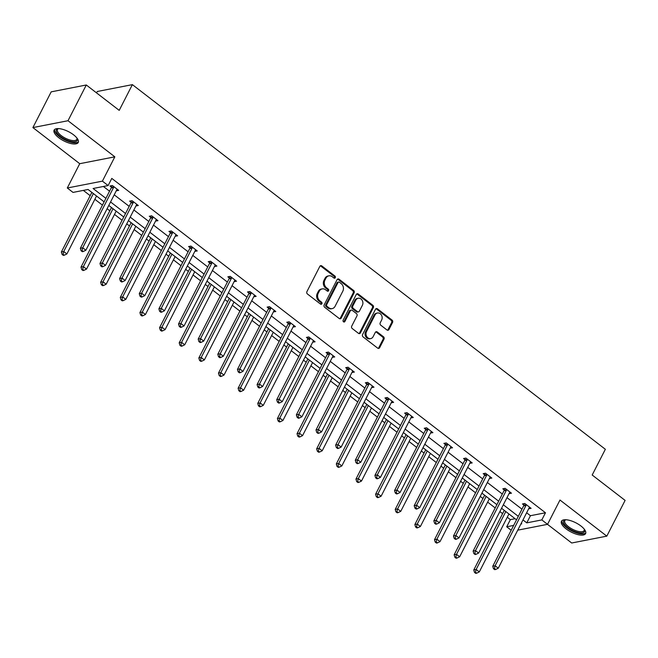 <?xml version="1.0" encoding="UTF-8"?>
<svg xmlns="http://www.w3.org/2000/svg" width="658" height="658" viewBox="0 0 658 658"><rect width="100%" height="100%" fill="white"/><g stroke="black" fill="none" stroke-linecap="round" stroke-linejoin="round"><path stroke-width="0.99" d="M335.284 277.692A1.193 0.995 78.9 0 0 334.922 276.047L321.795 265.922A1.703 1.415 78.9 0 0 319.837 266.375L306.916 291.634A1.703 1.415 78.9 0 0 307.434 293.986L320.561 304.111A1.193 0.995 78.9 0 0 321.565 302.145L319.87 300.838A5.461 4.54 78.9 0 1 318.209 293.295L319.286 291.19A5.461 4.54 78.9 0 1 322.198 288.887A5.461 4.54 78.9 0 1 325.537 289.75L327.24 291.058A1.193 0.995 78.9 0 0 328.243 289.092L326.549 287.785A5.461 4.54 78.9 0 1 324.887 280.242L325.965 278.145A5.461 4.54 78.9 0 1 328.877 275.834A5.461 4.54 78.9 0 1 332.216 276.697L333.919 278.013A1.193 0.995 78.9 0 0 335.284 277.692M334.149 278.145A1.193 0.995 78.9 0 0 333.976 276.228L320.841 266.112A1.703 1.415 78.9 0 0 320.29 265.848M320.791 304.243A1.193 0.995 78.9 0 0 320.619 302.335L318.916 301.019L319.87 300.838M327.47 291.19A1.193 0.995 78.9 0 0 327.297 289.281L325.595 287.974L326.549 287.785M566.119 528.884A13.555 5.182 27.1 0 1 561.455 521.259A13.555 5.182 27.1 0 1 580.924 525.989A13.555 5.182 27.1 0 1 585.587 533.613A13.555 5.182 27.1 0 1 566.119 528.884M58.792 137.736A13.555 5.182 27.1 0 1 54.12 130.111A13.555 5.182 27.1 0 1 73.589 134.841A13.555 5.182 27.1 0 1 78.253 142.465A13.555 5.182 27.1 0 1 58.792 137.736M32.9 127.586L51.192 91.849L86.297 84.989L68.004 120.727L32.9 127.586L79.733 163.694L67.297 187.999L102.401 181.139L108.126 185.556L93.091 188.492L105.889 198.362M547.505 524.344L571.703 542.998L606.808 536.138L559.983 500.031L547.546 524.336L517.747 530.159M86.297 84.989L119.213 110.363L132.381 84.635L605.352 449.282L592.184 475.018L625.1 500.401L606.808 536.138M386.978 329.979A1.703 1.415 78.9 0 0 388.936 329.526L392.563 322.436A1.703 1.415 78.9 0 0 392.045 320.084L377.462 308.841A1.703 1.415 78.9 0 0 375.504 309.293L362.583 334.552A1.703 1.415 78.9 0 0 363.101 336.904L377.684 348.148A1.703 1.415 78.9 0 0 379.633 347.695L384.017 339.141A1.703 1.415 78.9 0 0 383.499 336.781L377.256 331.969A1.703 1.415 78.9 0 0 375.299 332.422L373.127 336.666A4.565 3.792 78.9 0 1 370.701 338.599A4.565 3.792 78.9 0 1 366.753 336.559A4.565 3.792 78.9 0 1 366.522 331.566L375.027 314.943A4.565 3.792 78.9 0 1 377.462 313.011A4.565 3.792 78.9 0 1 381.41 315.05A4.565 3.792 78.9 0 1 381.64 320.035L380.225 322.807A1.703 1.415 78.9 0 0 380.735 325.167L386.978 329.979M79.733 163.694L114.837 156.834L68.004 120.727M114.837 156.834L102.401 181.139M526.639 512.779L530.43 515.707L545.474 512.771L111.786 178.4L108.126 185.556M545.474 512.771L541.814 519.919L547.546 524.336M354.127 292.81A1.703 1.415 78.9 0 0 353.609 290.458L339.034 279.214A1.703 1.415 78.9 0 0 337.077 279.666L324.155 304.925A1.703 1.415 78.9 0 0 324.665 307.278L339.248 318.521A1.703 1.415 78.9 0 0 341.206 318.069L354.127 292.81L353.181 292.999A1.703 1.415 78.9 0 0 352.663 290.639L338.08 279.395A1.703 1.415 78.9 0 0 337.529 279.132M358.248 294.027L372.823 305.271A1.703 1.415 78.9 0 1 373.341 307.623L360.419 332.882A1.703 1.415 78.9 0 1 358.462 333.335L352.227 328.523A1.703 1.415 78.9 0 1 351.709 326.171L356.949 315.922A1.703 1.415 78.9 0 0 356.43 313.57L352.293 310.379A1.703 1.415 78.9 0 0 350.336 310.823L344.882 321.491A1.193 0.995 78.9 0 1 343.147 320.158L356.291 294.48A1.703 1.415 78.9 0 1 358.248 294.027L357.294 294.208L371.877 305.452L372.823 305.271M132.381 84.635L97.277 91.495L96.562 92.901M83.336 190.401L90.187 195.681M94.859 199.284L102.426 205.123M107.106 208.726L109.82 210.815M114.5 214.426L122.067 220.257M126.747 223.868L129.462 225.957M134.142 229.568L141.709 235.399M146.389 239.01L149.103 241.099M153.775 244.71L161.342 250.542M166.022 254.153L168.736 256.242M173.416 259.852L180.983 265.684M185.663 269.295L188.377 271.384M193.057 274.986L200.624 280.826M205.304 284.429L208.018 286.526M212.69 290.129L220.266 295.968M224.937 299.571L227.652 301.668M232.332 305.271L239.899 311.111M244.579 314.713L247.293 316.811M251.973 320.413L259.54 326.253M264.22 329.855L266.934 331.945M271.606 335.555L279.181 341.387M283.853 344.998L286.567 347.087M291.247 350.698L298.814 356.529M303.494 360.14L306.209 362.229M310.889 365.84L318.456 371.671M323.136 375.282L325.85 377.371M330.522 380.982L338.097 386.814M342.769 390.424L345.483 392.513M350.163 396.116L357.73 401.956M362.41 405.558L365.124 407.656M369.804 411.258L377.371 417.098M382.051 420.701L384.766 422.798M389.437 426.4L397.013 432.24M401.684 435.843L404.399 437.94M409.079 441.543L416.646 447.382M421.326 450.985L424.04 453.074M428.72 456.685L436.287 462.516M440.967 466.127L443.681 468.216M448.353 471.827L455.928 477.659M460.6 481.269L463.314 483.359M467.994 486.969L475.561 492.801M480.241 496.412L482.956 498.501M487.636 502.112L495.203 507.943M499.883 511.554L502.597 513.643M507.277 517.246L510.369 519.631L515.091 518.71M104.104 201.841L88.057 189.471L73.022 192.416L67.297 187.999M511.184 530.233L506.709 526.787L513.643 525.429M510.369 519.631L506.709 526.787M520.889 524.007L521.745 523.842L521.194 523.414M516.514 519.812L501.552 508.272M496.88 504.67L481.919 493.138M477.239 489.527L462.278 477.996M457.598 474.385L442.637 462.854M437.965 459.243L423.004 447.711M418.324 444.101L403.362 432.569M398.682 428.967L383.721 417.427M379.049 413.824L364.088 402.285M359.408 398.682L344.447 387.143M339.767 383.54L324.805 372.009M320.133 368.398L305.172 356.866M300.492 353.256L285.531 341.724M280.851 338.113L265.89 326.582M261.218 322.971L246.256 311.44M241.576 307.837L226.615 296.297M221.935 292.695L206.974 281.155M202.302 277.553L187.341 266.013M182.661 262.41L167.7 250.879M163.019 247.268L148.058 235.737M143.386 232.126L128.425 220.594M123.745 216.984L108.784 205.452M522.978 519.935L526.778 522.863L541.814 519.919M110.569 201.965L125.53 213.505M130.202 217.107L145.163 228.639M149.843 232.249L164.804 243.781M169.484 247.392L184.446 258.923M189.117 262.534L204.079 274.065M208.759 277.676L223.72 289.207M228.4 292.81L243.361 304.35M248.041 307.952L262.994 319.492M267.674 323.094L282.636 334.634M287.316 338.237L302.277 349.768M306.957 353.379L321.91 364.91M326.59 368.521L341.551 380.053M346.231 383.663L361.193 395.195M365.873 398.806L380.826 410.337M385.506 413.94L400.467 425.479M405.147 429.082L420.108 440.621M424.788 444.224L439.75 455.764M444.421 459.366L459.383 470.898M464.063 474.508L479.024 486.04M483.704 489.651L498.665 501.182M503.337 504.793L518.298 516.324M530.43 515.707L526.778 522.863M103.405 186.477L109.549 191.215M114.221 194.817L129.182 206.357M133.862 209.96L148.823 221.491M153.503 225.102L168.464 236.633M173.144 240.244L188.098 251.775M192.778 255.386L207.739 266.918M212.419 270.528L227.38 282.06M232.06 285.662L247.013 297.202M251.693 300.805L266.654 312.344M271.335 315.947L286.296 327.478M290.976 331.089L305.937 342.621M310.609 346.231L325.57 357.763M330.25 361.374L345.211 372.905M349.892 376.516L364.853 388.047M369.525 391.65L384.486 403.19M389.166 406.792L404.127 418.332M408.807 421.934L423.768 433.474M428.44 437.077L443.402 448.608M448.082 452.219L463.043 463.75M467.723 467.361L482.684 478.892M487.356 482.503L502.317 494.035M506.997 497.645L521.959 509.177M523.842 505.04L522.436 503.954L524.813 503.485L531.105 508.338L528.687 508.774M504.209 489.897L502.802 488.812L505.171 488.351L511.463 493.204L509.053 493.632M484.568 474.755L483.161 473.67L485.53 473.209L491.83 478.062L489.412 478.489M464.926 459.613L463.52 458.527L465.897 458.067L472.189 462.919L469.771 463.347M445.293 444.471L443.887 443.385L446.256 442.924L452.548 447.777L450.138 448.205M425.652 429.329L424.245 428.243L426.614 427.782L432.906 432.635L430.496 433.063M406.011 414.195L404.604 413.109L406.981 412.64L413.273 417.493L410.855 417.929M386.378 399.052L384.963 397.967L387.34 397.498L393.632 402.351L391.222 402.786M366.736 383.91L365.33 382.824L367.699 382.356L373.991 387.208L371.581 387.644M347.095 368.768L345.689 367.682L348.066 367.222L354.358 372.074L351.94 372.502M327.462 353.626L326.047 352.54L328.424 352.079L334.716 356.932L332.306 357.36M307.821 338.483L306.414 337.398L308.783 336.937L315.075 341.79L312.665 342.218M288.179 323.341L286.773 322.256L289.142 321.795L295.442 326.648L293.024 327.075M268.546 308.199L267.132 307.113L269.509 306.653L275.801 311.505L273.383 311.933M248.905 293.065L247.498 291.979L249.867 291.51L256.159 296.363L253.749 296.799M229.264 277.923L227.857 276.837L230.226 276.368L236.526 281.221L234.108 281.657M209.631 262.781L208.216 261.695L210.593 261.226L216.885 266.079L214.467 266.515M189.989 247.638L188.583 246.553L190.952 246.092L197.244 250.945L194.834 251.372M170.348 232.496L168.942 231.41L171.31 230.95L177.611 235.803L175.192 236.23M150.715 217.354L149.3 216.268L151.677 215.808L157.969 220.66L155.551 221.088M131.074 202.212L129.667 201.126L132.036 200.665L138.328 205.518L135.918 205.946M111.432 187.069L110.026 185.984L112.395 185.523L118.695 190.376L116.277 190.804M116.318 190.836L116.968 189.57M135.959 205.979L136.609 204.712M155.601 221.121L156.25 219.854M175.234 236.263L175.883 234.996M194.875 251.405L195.525 250.139M214.516 266.548L215.166 265.273M234.149 281.69L234.799 280.415M253.791 296.832L254.44 295.557M273.432 311.966L274.082 310.699M293.065 327.108L293.715 325.842M312.706 342.25L313.356 340.984M332.348 357.393L332.997 356.126M351.981 372.535L352.63 371.268M371.622 387.677L372.272 386.402M391.263 402.819L391.913 401.544M410.896 417.962L411.546 416.687M430.538 433.096L431.187 431.829M450.179 448.238L450.829 446.971M469.812 463.38L470.462 462.113M489.453 478.522L490.103 477.256M509.095 493.665L509.744 492.398M528.728 508.807L529.386 507.532M328.877 275.834L327.923 276.015A5.461 4.54 78.9 0 0 325.019 278.326L325.965 278.145M325.595 287.974A5.461 4.54 78.9 0 1 323.942 280.431L325.019 278.326M322.198 288.887L321.244 289.068A5.461 4.54 78.9 0 0 318.34 291.379L319.286 291.19M318.916 301.019A5.461 4.54 78.9 0 1 317.263 293.484L318.34 291.379M339.799 318.785A1.703 1.415 78.9 0 0 340.252 318.258L353.181 292.999M339.388 282.224A1.193 0.995 78.9 0 0 338.015 282.537L326.672 304.712A1.193 0.995 78.9 0 0 327.034 306.365L328.827 307.747A5.461 4.54 78.9 0 0 332.167 308.61A5.461 4.54 78.9 0 0 335.078 306.299L342.834 291.149A5.461 4.54 78.9 0 0 341.173 283.606L339.388 282.224M338.656 282.035L337.702 282.224A1.193 0.995 78.9 0 0 337.069 282.726L338.015 282.537M332.167 308.61L331.221 308.791A5.461 4.54 78.9 0 1 327.873 307.928L326.088 306.546A1.193 0.995 78.9 0 1 325.726 304.901L337.069 282.726M359.013 333.598A1.703 1.415 78.9 0 0 359.474 333.071L372.395 307.812A1.703 1.415 78.9 0 0 371.877 305.452M351.249 310.107L350.295 310.288A1.703 1.415 78.9 0 0 349.39 311.012L343.928 321.68L344.882 321.491M362.385 305.296A4.565 3.792 78.9 0 0 362.155 300.303A4.565 3.792 78.9 0 0 358.207 298.263A4.565 3.792 78.9 0 0 355.781 300.196L352.778 306.052A1.703 1.415 78.9 0 0 353.297 308.413L357.434 311.604A1.703 1.415 78.9 0 0 359.391 311.152L362.385 305.296M358.207 298.263L357.261 298.452A4.565 3.792 78.9 0 0 354.827 300.385L355.781 300.196M358.478 311.876L357.533 312.056A1.703 1.415 78.9 0 1 356.488 311.785L352.351 308.594A1.703 1.415 78.9 0 1 351.833 306.241L354.827 300.385M357.294 294.208A1.703 1.415 78.9 0 0 356.743 293.945M377.462 313.011L376.508 313.2A4.565 3.792 78.9 0 0 374.081 315.124L375.027 314.943M370.701 338.599L369.755 338.78A4.565 3.792 78.9 0 1 365.807 336.74A4.565 3.792 78.9 0 1 365.568 331.755L374.081 315.124M378.235 348.411A1.703 1.415 78.9 0 0 378.687 347.885L383.063 339.322A1.703 1.415 78.9 0 0 382.545 336.97L376.31 332.158A1.703 1.415 78.9 0 0 375.759 331.895M387.529 330.242A1.703 1.415 78.9 0 0 387.981 329.707L391.609 322.626A1.703 1.415 78.9 0 0 391.091 320.265L376.516 309.03A1.703 1.415 78.9 0 0 375.957 308.767M91.857 192.399L61.367 251.981L63.744 251.52L66.886 253.947L96.537 196.01M93.387 193.584L63.744 251.52L63.02 254.243L62.074 254.432L63.333 255.403L64.278 255.214L63.02 254.243M66.886 253.947L64.278 255.214M62.074 254.432L61.367 251.981M113.587 187.481L111.218 187.941L80.35 248.272L82.719 247.811L113.587 187.481A1.735 1.448 78.9 0 0 113.776 186.88L113.809 186.609M82.003 250.534L81.049 250.723L82.308 251.693L83.262 251.504L82.003 250.534L82.719 247.811L85.869 250.237L116.737 189.907A1.735 1.448 78.9 0 1 117.099 189.446L117.28 189.29M111.218 187.941A1.735 1.448 78.9 0 0 111.399 187.341L111.605 185.679M80.35 248.272L81.049 250.723M83.262 251.504L85.869 250.237M111.498 207.541L81.008 267.123L83.377 266.663L86.527 269.089L116.178 211.152M113.028 208.726L83.377 266.663L82.661 269.385L81.715 269.574L82.974 270.545L83.92 270.356L82.661 269.385M86.527 269.089L83.92 270.356M81.715 269.574L81.008 267.123M131.139 222.684L100.649 282.266L103.018 281.805L106.168 284.231L135.811 226.294M132.669 223.868L103.018 281.805L102.303 284.527L101.348 284.717L102.607 285.687L103.561 285.498L102.303 284.527M106.168 284.231L103.561 285.498M101.348 284.717L100.649 282.266M133.229 202.623L130.86 203.083L99.983 263.414L102.36 262.953L133.229 202.623A1.735 1.448 78.9 0 0 133.409 202.014L133.442 201.751M101.636 265.676L100.69 265.865L101.949 266.835L102.895 266.646L101.636 265.676L102.36 262.953L105.502 265.38L136.379 205.049A1.735 1.448 78.9 0 1 136.741 204.58L136.922 204.432M130.86 203.083A1.735 1.448 78.9 0 0 131.041 202.483L131.246 200.822M99.983 263.414L100.69 265.865M102.895 266.646L105.502 265.38M152.87 217.765L150.493 218.226L119.624 278.556L121.993 278.095L152.87 217.765A1.735 1.448 78.9 0 0 153.051 217.156L153.084 216.893M121.278 280.818L120.332 281.007L121.59 281.978L122.536 281.788L121.278 280.818L121.993 278.095L125.143 280.522L156.012 220.191A1.735 1.448 78.9 0 1 156.382 219.723L156.563 219.575M150.493 218.226A1.735 1.448 78.9 0 0 150.682 217.625L150.879 215.964M119.624 278.556L120.332 281.007M122.536 281.788L125.143 280.522M77.044 138.18A11.729 4.483 27.1 0 1 77.126 138.361A11.729 4.483 27.1 0 1 77.34 140.195A11.729 4.483 27.1 0 1 65.479 139.504A11.729 4.483 27.1 0 1 56.21 130.095A11.729 4.483 27.1 0 1 58.11 128.631A11.729 4.483 27.1 0 1 58.307 128.59M58.496 128.598A10.865 4.154 -152.9 0 0 57.468 129.486A10.865 4.154 -152.9 0 0 57.361 129.758A10.865 4.154 -152.9 0 0 65.594 138.303A10.865 4.154 -152.9 0 0 76.813 139.381A10.865 4.154 -152.9 0 0 76.92 139.109A10.865 4.154 -152.9 0 0 76.928 138.024M54.614 129.494A13.473 5.149 -152.9 0 0 64.426 139.726A13.473 5.149 -152.9 0 0 78.475 141.709M584.378 529.32A11.729 4.483 27.1 0 1 584.46 529.509A11.729 4.483 27.1 0 1 584.666 531.343A11.729 4.483 27.1 0 1 572.805 530.652A11.729 4.483 27.1 0 1 563.544 521.243A11.729 4.483 27.1 0 1 565.444 519.779A11.729 4.483 27.1 0 1 565.641 519.738M565.831 519.746A10.865 4.154 -152.9 0 0 564.803 520.634A10.865 4.154 -152.9 0 0 564.696 520.906A10.865 4.154 -152.9 0 0 572.929 529.451A10.865 4.154 -152.9 0 0 584.139 530.529A10.865 4.154 -152.9 0 0 584.255 530.249A10.865 4.154 -152.9 0 0 584.263 529.172M561.94 520.643A13.473 5.149 -152.9 0 0 571.761 530.874A13.473 5.149 -152.9 0 0 585.809 532.848M150.772 237.826L120.282 297.408L122.659 296.947L125.801 299.374L155.453 241.437M152.302 239.01L122.659 296.947L121.936 299.67L120.99 299.851L122.248 300.821L123.202 300.64L121.936 299.67M125.801 299.374L123.202 300.64M120.99 299.851L120.282 297.408M172.503 232.907L170.134 233.368L139.266 293.698L141.635 293.238L172.503 232.907A1.735 1.448 78.9 0 0 172.692 232.299L172.725 232.035M140.919 295.96L139.965 296.141L141.223 297.112L142.177 296.931L140.919 295.96L141.635 293.238L144.785 295.664L175.653 235.334A1.735 1.448 78.9 0 1 176.015 234.865L176.196 234.717M170.134 233.368A1.735 1.448 78.9 0 0 170.315 232.768L170.521 231.098M139.266 293.698L139.965 296.141M142.177 296.931L144.785 295.664M170.414 252.968L139.924 312.55L142.292 312.081L145.443 314.508L175.094 256.571M171.944 254.144L142.292 312.081L141.577 314.812L140.631 314.993L141.889 315.963L142.835 315.782L141.577 314.812M145.443 314.508L142.835 315.782M140.631 314.993L139.924 312.55M192.144 248.041L189.775 248.51L158.899 308.841L161.276 308.372L192.144 248.041A1.735 1.448 78.9 0 0 192.325 247.441L192.358 247.178M160.552 311.102L159.606 311.283L160.865 312.254L161.81 312.073L160.552 311.102L161.276 308.372L164.418 310.798L195.294 250.468A1.735 1.448 78.9 0 1 195.656 250.007L195.837 249.859M189.775 248.51A1.735 1.448 78.9 0 0 189.956 247.901L190.162 246.24M158.899 308.841L159.606 311.283M161.81 312.073L164.418 310.798M190.055 268.11L159.565 327.692L161.934 327.223L165.084 329.65L194.727 271.713M191.585 269.286L161.934 327.223L161.218 329.954L160.264 330.135L161.531 331.106L162.477 330.925L161.218 329.954M165.084 329.65L162.477 330.925M160.264 330.135L159.565 327.692M211.786 263.184L209.409 263.652L178.54 323.983L180.909 323.514L211.786 263.184A1.735 1.448 78.9 0 0 211.966 262.583L211.999 262.312M180.193 326.245L179.247 326.426L180.506 327.396L181.452 327.215L180.193 326.245L180.909 323.514L184.059 325.94L214.927 265.61A1.735 1.448 78.9 0 1 215.298 265.149L215.479 264.993M209.409 263.652A1.735 1.448 78.9 0 0 209.598 263.044L209.803 261.382M178.54 323.983L179.247 326.426M181.452 327.215L184.059 325.94M209.688 283.253L179.198 342.834L181.575 342.366L184.717 344.792L214.368 286.855M211.218 284.429L181.575 342.366L180.851 345.096L179.905 345.277L181.164 346.248L182.118 346.067L180.851 345.096M184.717 344.792L182.118 346.067M179.905 345.277L179.198 342.834M231.419 278.326L229.05 278.795L198.181 339.125L200.55 338.656L231.419 278.326A1.735 1.448 78.9 0 0 231.608 277.725L231.641 277.454M199.835 341.387L198.881 341.568L200.139 342.538L201.093 342.357L199.835 341.387L200.55 338.656L203.7 341.083L234.569 280.752A1.735 1.448 78.9 0 1 234.931 280.292L235.112 280.135M229.05 278.795A1.735 1.448 78.9 0 0 229.231 278.186L229.436 276.524M198.181 339.125L198.881 341.568M201.093 342.357L203.7 341.083M229.329 298.395L198.839 357.968L201.216 357.508L204.358 359.934L234.009 301.997M230.859 299.571L201.216 357.508L200.493 360.23L199.547 360.419L200.805 361.39L201.751 361.201L200.493 360.23M204.358 359.934L201.751 361.201M199.547 360.419L198.839 357.968M251.06 293.468L248.691 293.929L217.814 354.259L220.191 353.798L251.06 293.468A1.735 1.448 78.9 0 0 251.241 292.868L251.274 292.596M219.468 356.521L218.522 356.71L219.78 357.681L220.726 357.491L219.468 356.521L220.191 353.798L223.333 356.225L254.21 295.894A1.735 1.448 78.9 0 1 254.572 295.434L254.753 295.277M248.691 293.929A1.735 1.448 78.9 0 0 248.872 293.328L249.078 291.667M217.814 354.259L218.522 356.71M220.726 357.491L223.333 356.225M248.971 313.529L218.481 373.111L220.849 372.65L224 375.076L253.643 317.14M250.501 314.713L220.849 372.65L220.134 375.373L219.18 375.562L220.446 376.532L221.392 376.343L220.134 375.373M224 375.076L221.392 376.343M219.18 375.562L218.481 373.111M270.701 308.61L268.324 309.071L237.456 369.401L239.825 368.941L270.701 308.61A1.735 1.448 78.9 0 0 270.882 308.01L270.915 307.738M239.109 371.663L238.163 371.852L239.422 372.823L240.367 372.634L239.109 371.663L239.825 368.941L242.975 371.367L273.843 311.037A1.735 1.448 78.9 0 1 274.213 310.576L274.394 310.42M268.324 309.071A1.735 1.448 78.9 0 0 268.513 308.47L268.719 306.809M237.456 369.401L238.163 371.852M240.367 372.634L242.975 371.367M268.604 328.671L238.114 388.253L240.491 387.792L243.641 390.219L273.284 332.282M270.134 329.855L240.491 387.792L239.775 390.515L238.821 390.704L240.08 391.675L241.034 391.485L239.775 390.515M243.641 390.219L241.034 391.485M238.821 390.704L238.114 388.253M290.343 323.752L287.965 324.213L257.097 384.543L259.466 384.083L290.343 323.752A1.735 1.448 78.9 0 0 290.523 323.144L290.556 322.881M258.75 386.805L257.796 386.994L259.055 387.965L260.009 387.776L258.75 386.805L259.466 384.083L262.616 386.509L293.484 326.179A1.735 1.448 78.9 0 1 293.846 325.71L294.036 325.562M287.965 324.213A1.735 1.448 78.9 0 0 288.146 323.613L288.352 321.951M257.097 384.543L257.796 386.994M260.009 387.776L262.616 386.509M288.245 343.813L257.755 403.395L260.132 402.935L263.274 405.361L292.925 347.424M289.775 344.998L260.132 402.935L259.408 405.657L258.462 405.846L259.721 406.817L260.667 406.628L259.408 405.657M263.274 405.361L260.667 406.628M258.462 405.846L257.755 403.395M309.976 338.895L307.607 339.355L276.73 399.686L279.107 399.225L309.976 338.895A1.735 1.448 78.9 0 0 310.157 338.286L310.189 338.023M278.383 401.948L277.437 402.137L278.696 403.107L279.642 402.918L278.383 401.948L279.107 399.225L282.249 401.651L313.126 341.321A1.735 1.448 78.9 0 1 313.488 340.852L313.669 340.704M307.607 339.355A1.735 1.448 78.9 0 0 307.788 338.755L307.993 337.093M276.73 399.686L277.437 402.137M279.642 402.918L282.249 401.651M307.886 358.955L277.396 418.537L279.765 418.077L282.915 420.503L312.558 362.566M309.416 360.14L279.765 418.077L279.05 420.799L278.104 420.98L279.362 421.951L280.308 421.77L279.05 420.799M282.915 420.503L280.308 421.77M278.104 420.98L277.396 418.537M329.617 354.037L327.24 354.498L296.371 414.828L298.74 414.367L329.617 354.037A1.735 1.448 78.9 0 0 329.798 353.428L329.831 353.165M298.025 417.09L297.079 417.271L298.337 418.241L299.283 418.06L298.025 417.09L298.74 414.367L301.89 416.794L332.767 356.463A1.735 1.448 78.9 0 1 333.129 355.994L333.31 355.846M327.24 354.498A1.735 1.448 78.9 0 0 327.429 353.897L327.635 352.227M296.371 414.828L297.079 417.271M299.283 418.06L301.89 416.794M327.519 374.098L297.038 433.68L299.406 433.211L302.557 435.637L332.2 377.7M329.049 375.274L299.406 433.211L298.691 435.941L297.737 436.122L298.995 437.093L299.949 436.912L298.691 435.941M302.557 435.637L299.949 436.912M297.737 436.122L297.038 433.68M349.258 369.171L346.881 369.64L316.013 429.97L318.382 429.501L349.258 369.171A1.735 1.448 78.9 0 0 349.439 368.57L349.472 368.307M317.666 432.232L316.712 432.413L317.97 433.383L318.924 433.203L317.666 432.232L318.382 429.501L321.532 431.928L352.4 371.597A1.735 1.448 78.9 0 1 352.762 371.137L352.951 370.989M346.881 369.64A1.735 1.448 78.9 0 0 347.062 369.031L347.268 367.37M316.013 429.97L316.712 432.413M318.924 433.203L321.532 431.928M347.161 389.24L316.671 448.822L319.048 448.353L322.19 450.779L351.841 392.842M348.691 390.416L319.048 448.353L318.324 451.084L317.378 451.265L318.637 452.235L319.582 452.054L318.324 451.084M322.19 450.779L319.582 452.054M317.378 451.265L316.671 448.822M368.891 384.313L366.522 384.782L335.646 445.112L338.023 444.644L368.891 384.313A1.735 1.448 78.9 0 0 369.072 383.713L369.105 383.441M337.299 447.374L336.353 447.555L337.612 448.526L338.557 448.345L337.299 447.374L338.023 444.644L341.165 447.07L372.041 386.74A1.735 1.448 78.9 0 1 372.403 386.279L372.584 386.123M366.522 384.782A1.735 1.448 78.9 0 0 366.703 384.173L366.909 382.512M335.646 445.112L336.353 447.555M338.557 448.345L341.165 447.07M366.802 404.382L336.312 463.964L338.681 463.495L341.831 465.922L371.474 407.985M368.332 405.558L338.681 463.495L337.965 466.226L337.019 466.407L338.278 467.377L339.224 467.196L337.965 466.226M341.831 465.922L339.224 467.196M337.019 466.407L336.312 463.964M388.533 399.455L386.164 399.924L355.287 460.255L357.656 459.786L388.533 399.455A1.735 1.448 78.9 0 0 388.714 398.855L388.746 398.584M356.94 462.516L355.994 462.697L357.253 463.668L358.199 463.487L356.94 462.516L357.656 459.786L360.806 462.212L391.683 401.882A1.735 1.448 78.9 0 1 392.045 401.421L392.226 401.265M386.164 399.924A1.735 1.448 78.9 0 0 386.345 399.316L386.55 397.654M355.287 460.255L355.994 462.697M358.199 463.487L360.806 462.212M386.435 419.524L355.953 479.098L358.322 478.637L361.472 481.064L391.115 423.127M387.973 420.701L358.322 478.637L357.607 481.36L356.652 481.549L357.911 482.52L358.865 482.33L357.607 481.36M361.472 481.064L358.865 482.33M356.652 481.549L355.953 479.098M408.174 414.598L405.797 415.058L374.928 475.389L377.297 474.928L408.174 414.598A1.735 1.448 78.9 0 0 408.355 413.997L408.388 413.726M376.582 477.65L375.628 477.84L376.886 478.81L377.84 478.621L376.582 477.65L377.297 474.928L380.447 477.354L411.316 417.024A1.735 1.448 78.9 0 1 411.686 416.563L411.867 416.407M405.797 415.058A1.735 1.448 78.9 0 0 405.978 414.458L406.183 412.796M374.928 475.389L375.628 477.84M377.84 478.621L380.447 477.354M406.076 434.658L375.586 494.24L377.963 493.78L381.105 496.206L410.756 438.269M407.606 435.843L377.963 493.78L377.24 496.502L376.294 496.691L377.552 497.662L378.498 497.473L377.24 496.502M381.105 496.206L378.498 497.473M376.294 496.691L375.586 494.24M427.807 429.74L425.438 430.2L394.561 490.531L396.939 490.07L427.807 429.74A1.735 1.448 78.9 0 0 427.988 429.139L428.021 428.868M396.215 492.793L395.269 492.982L396.527 493.952L397.481 493.763L396.215 492.793L396.939 490.07L400.08 492.497L430.957 432.166A1.735 1.448 78.9 0 1 431.319 431.706L431.5 431.549M425.438 430.2A1.735 1.448 78.9 0 0 425.619 429.6L425.825 427.939M394.561 490.531L395.269 492.982M397.481 493.763L400.08 492.497M425.718 449.801L395.228 509.382L397.596 508.922L400.747 511.348L430.398 453.411M427.248 450.985L397.596 508.922L396.881 511.644L395.935 511.834L397.193 512.804L398.139 512.615L396.881 511.644M400.747 511.348L398.139 512.615M395.935 511.834L395.228 509.382M447.448 444.882L445.079 445.343L414.203 505.673L416.572 505.212L447.448 444.882A1.735 1.448 78.9 0 0 447.629 444.273L447.662 444.01M415.856 507.935L414.91 508.124L416.169 509.095L417.114 508.905L415.856 507.935L416.572 505.212L419.722 507.639L450.598 447.308A1.735 1.448 78.9 0 1 450.96 446.84L451.141 446.692M445.079 445.343A1.735 1.448 78.9 0 0 445.26 444.742L445.466 443.081M414.203 505.673L414.91 508.124M417.114 508.905L419.722 507.639M445.351 464.943L414.869 524.525L417.238 524.064L420.388 526.49L450.031 468.554M446.889 466.127L417.238 524.064L416.522 526.787L415.568 526.976L416.827 527.946L417.781 527.757L416.522 526.787M420.388 526.49L417.781 527.757M415.568 526.976L414.869 524.525M467.09 460.024L464.712 460.485L433.844 520.815L436.213 520.355L467.09 460.024A1.735 1.448 78.9 0 0 467.27 459.416L467.303 459.152M435.497 523.077L434.543 523.266L435.81 524.237L436.756 524.048L435.497 523.077L436.213 520.355L439.363 522.781L470.231 462.451A1.735 1.448 78.9 0 1 470.602 461.982L470.783 461.834M464.712 460.485A1.735 1.448 78.9 0 0 464.893 459.884L465.099 458.223M433.844 520.815L434.543 523.266M436.756 524.048L439.363 522.781M464.992 480.085L434.502 539.667L436.879 539.206L440.021 541.633L469.672 483.696M466.522 481.269L436.879 539.206L436.155 541.929L435.209 542.11L436.468 543.08L437.414 542.899L436.155 541.929M440.021 541.633L437.414 542.899M435.209 542.11L434.502 539.667M486.723 475.166L484.354 475.627L453.477 535.957L455.854 535.497L486.723 475.166A1.735 1.448 78.9 0 0 486.904 474.558L486.936 474.295M455.13 538.219L454.185 538.4L455.443 539.371L456.397 539.19L455.13 538.219L455.854 535.497L458.996 537.923L489.873 477.593A1.735 1.448 78.9 0 1 490.235 477.124L490.416 476.976M484.354 475.627A1.735 1.448 78.9 0 0 484.535 475.027L484.74 473.357M453.477 535.957L454.185 538.4M456.397 539.19L458.996 537.923M484.633 495.227L454.143 554.809L456.512 554.34L459.662 556.767L489.313 498.83M486.163 496.403L456.512 554.34L455.797 557.071L454.851 557.252L456.109 558.223L457.055 558.042L455.797 557.071M459.662 556.767L457.055 558.042M454.851 557.252L454.143 554.809M506.364 490.3L503.995 490.769L473.118 551.1L475.495 550.631L506.364 490.3A1.735 1.448 78.9 0 0 506.545 489.7L506.578 489.437M474.772 553.362L473.826 553.543L475.084 554.513L476.03 554.332L474.772 553.362L475.495 550.631L478.637 553.057L509.514 492.727A1.735 1.448 78.9 0 1 509.876 492.266L510.057 492.118M503.995 490.769A1.735 1.448 78.9 0 0 504.176 490.161L504.382 488.499M473.118 551.1L473.826 553.543M476.03 554.332L478.637 553.057M504.267 510.369L473.785 569.951L476.153 569.483L479.304 571.909L508.947 513.972M505.805 511.546L476.153 569.483L475.438 572.213L474.484 572.394L475.742 573.365L476.696 573.184L475.438 572.213M479.304 571.909L476.696 573.184M474.484 572.394L473.785 569.951M526.005 505.443L523.628 505.912L492.76 566.242L495.129 565.773L526.005 505.443A1.735 1.448 78.9 0 0 526.186 504.842L526.219 504.571M494.413 568.504L493.459 568.685L494.726 569.655L495.671 569.474L494.413 568.504L495.129 565.773L498.279 568.199L529.147 507.869A1.735 1.448 78.9 0 1 529.517 507.408L529.698 507.252M523.628 505.912A1.735 1.448 78.9 0 0 523.809 505.303L524.015 503.641M492.76 566.242L493.459 568.685M495.671 569.474L498.279 568.199M333.976 276.228L334.922 276.047M320.619 302.335L321.565 302.145M327.297 289.281L328.243 289.092M323.942 280.431L324.887 280.242M317.263 293.484L318.209 293.295M320.841 266.112L321.795 265.922M340.252 318.258L341.206 318.069M338.08 279.395L339.034 279.214M352.663 290.639L353.609 290.458M325.726 304.901L326.672 304.712M326.088 306.546L327.034 306.365M327.873 307.928L328.827 307.747M372.395 307.812L373.341 307.623M359.474 333.071L360.419 332.882M349.39 311.012L350.336 310.823M351.833 306.241L352.778 306.052M352.351 308.594L353.297 308.413M356.488 311.785L357.434 311.604M365.568 331.755L366.522 331.566M376.31 332.158L377.256 331.969M382.545 336.97L383.499 336.781M383.063 339.322L384.017 339.141M378.687 347.885L379.633 347.695M376.516 309.03L377.462 308.841M391.091 320.265L392.045 320.084M391.609 322.626L392.563 322.436M387.981 329.707L388.936 329.526M113.776 186.88L111.399 187.341M133.409 202.014L131.041 202.483M153.051 217.156L150.682 217.625M172.692 232.299L170.315 232.768M192.325 247.441L189.956 247.901M211.966 262.583L209.598 263.044M231.608 277.725L229.231 278.186M251.241 292.868L248.872 293.328M270.882 308.01L268.513 308.47M290.523 323.144L288.146 323.613M310.157 338.286L307.788 338.755M329.798 353.428L327.429 353.897M349.439 368.57L347.062 369.031M369.072 383.713L366.703 384.173M388.714 398.855L386.345 399.316M408.355 413.997L405.978 414.458M427.988 429.139L425.619 429.6M447.629 444.273L445.26 444.742M467.27 459.416L464.893 459.884M486.904 474.558L484.535 475.027M506.545 489.7L504.176 490.161M526.186 504.842L523.809 505.303"/></g></svg>

